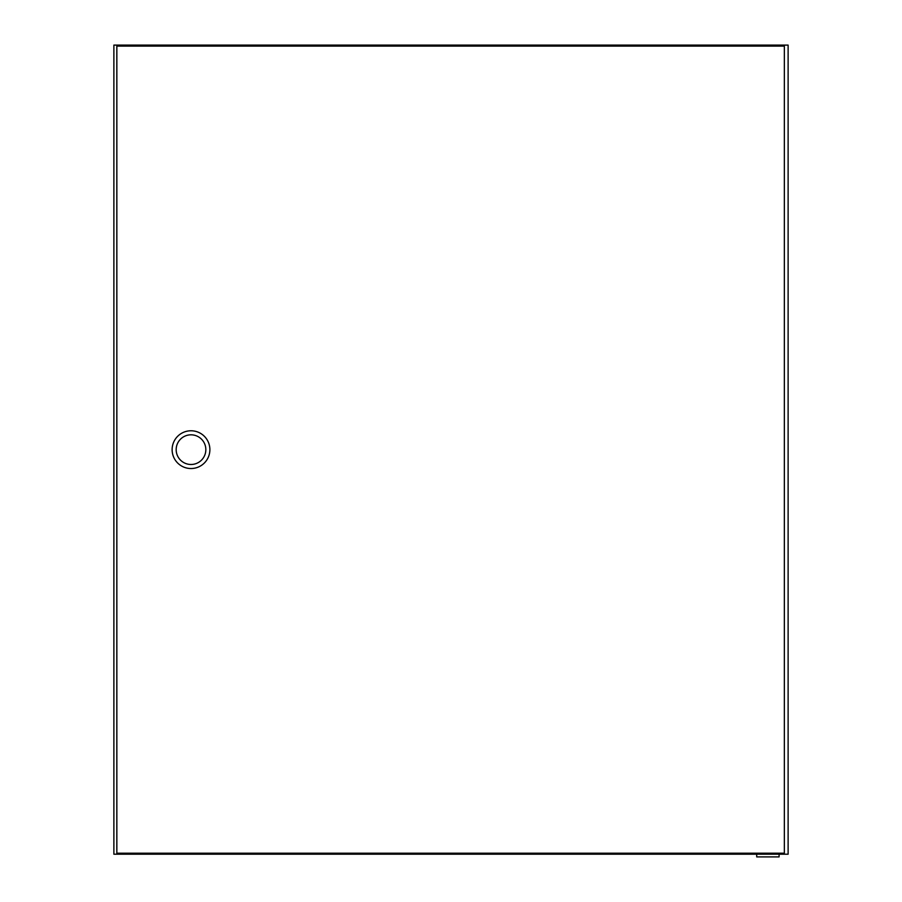 <?xml version="1.0" encoding="UTF-8"?>
<svg xmlns="http://www.w3.org/2000/svg" width="902" height="902" viewBox="0 0 902 902"><rect width="100%" height="100%" fill="white"/><g stroke="black" fill="none" stroke-linecap="round" stroke-linejoin="round"><path stroke-width="1.35" d="M779.091 854.205L779.091 856.9L756.71 856.9L756.71 854.205M113.877 45.1L113.877 854.205L788.122 854.205L788.122 45.1L113.877 45.1M172.124 449.647A18.874 18.874 0 0 1 191.01 430.773A18.874 18.874 0 0 1 209.884 449.647A18.874 18.874 0 0 0 191.01 430.773A18.874 18.874 0 0 0 172.124 449.647A18.874 18.874 0 0 0 191.01 468.533A18.874 18.874 0 0 0 209.884 449.647A18.874 18.874 0 0 1 191.01 468.533A18.874 18.874 0 0 1 172.124 449.647A18.874 18.874 0 0 0 191.01 468.533A18.874 18.874 0 0 0 209.884 449.647M784.345 46.115L784.345 853.191L116.843 853.191L116.843 46.115L784.345 46.115M205.836 449.647A14.838 14.838 0 0 0 191.01 434.82A14.838 14.838 0 0 0 176.172 449.647A14.838 14.838 0 0 0 191.01 464.485A14.838 14.838 0 0 0 205.836 449.647"/></g></svg>

